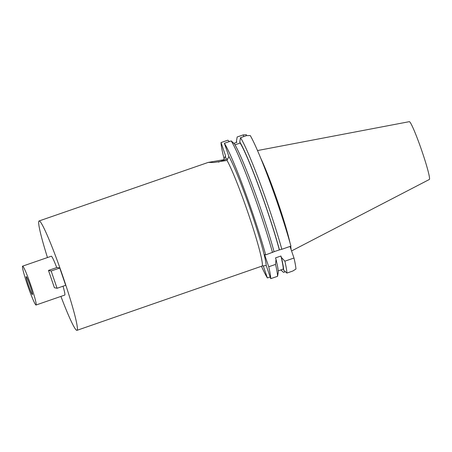 <?xml version="1.0" encoding="UTF-8"?>
<svg xmlns="http://www.w3.org/2000/svg" width="452" height="452" viewBox="0 0 452 452"><rect width="100%" height="100%" fill="white"/><g stroke="black" fill="none" stroke-linecap="round" stroke-linejoin="round"><path stroke-width="0.68" d="M291.568 250.939L429.349 179.472A30.589 2.294 -109.1 0 0 421.936 151.137A30.589 2.294 -109.1 0 0 409.337 121.661L257.504 150.556M291.088 249.544A53.189 3.989 -109.1 0 0 290.676 246.221M289.941 242.571A53.189 3.989 -109.1 0 0 277.85 202.106A53.189 3.989 -109.1 0 0 260.753 158.262M293.992 258.024L284.873 261.177A74.247 5.565 70.9 0 1 286.879 273.076L292.834 271.014L295.958 269.036A74.247 5.565 -109.1 0 0 293.992 258.024L290.026 246.442M290.935 246.131A74.247 5.565 -109.1 0 0 277.5 203.236A74.247 5.565 -109.1 0 0 250.255 135.549L246.487 135.64L240.526 137.702A74.247 5.565 70.9 0 1 268.386 206.394A74.247 5.565 70.9 0 1 281.822 249.284L290.935 246.131M246.645 135.628L246.329 134.707L243.136 134.916L237.176 136.979L236.424 141.216L236.808 142.34L233.893 143.346M266.228 265.499A60.918 4.565 -109.1 0 0 251.103 211.734A60.918 4.565 -109.1 0 0 228.893 156.454L224.384 143.29L231.204 140.928L234.39 143.798A70.625 5.294 -109.1 0 1 260.725 208.869A70.625 5.294 -109.1 0 1 274.07 251.741L265.68 254.871L264.584 254.64L268.737 266.765A74.247 5.565 70.9 0 1 270.737 278.664L266.228 265.499L262.216 266.008L76.959 330.339A57.873 4.339 70.9 0 1 60.924 296.405M280.839 269.934L283.528 272.358L285.37 271.72M263.245 265.861L267.386 277.946L270.16 276.986M267.386 277.946A74.247 5.565 70.9 0 1 261.442 266.273M224.107 158.872A74.247 5.565 70.9 0 1 221.034 142.566L225.542 155.737L223.712 159.72L208.293 162.404L213.768 162.494L227.028 160.432L228.893 156.454M229.362 141.566L227.853 140.21L221.034 142.566M236.503 142.442A70.625 5.294 70.9 0 1 236.424 141.216M243.136 134.916L243.713 136.6M218.406 162.132A19.572 0.887 161.1 0 1 226.356 159.285L227.825 158.776M240.526 137.702L239.775 141.934A70.625 5.294 70.9 0 1 266.104 207.005A70.625 5.294 70.9 0 1 279.455 249.883L274.053 251.679M279.455 249.883L281.822 249.284M224.384 143.29A74.247 5.565 70.9 0 1 252.244 211.982A74.247 5.565 70.9 0 1 265.68 254.871M278.229 270.844L283.308 269.081A69.484 5.209 -109.1 0 0 280.907 256.03L275.528 257.889L276.014 259.312A70.625 5.294 -109.1 0 1 278.308 272.064L277.556 276.302L270.737 278.664M283.308 269.081L283.692 270.206L286.879 273.076M277.556 276.302A74.247 5.565 -109.1 0 0 275.556 264.403L276.014 259.312M268.737 266.765L275.556 264.403M284.873 261.177L281.393 257.448A70.625 5.294 70.9 0 1 283.692 270.206M280.907 256.03L281.393 257.448M262.216 266.008A57.873 4.339 -109.1 0 0 247.967 212.672A57.873 4.339 -109.1 0 0 227.028 160.432M47.471 257.55A57.873 4.339 70.9 0 1 39.098 220.96A57.873 4.339 70.9 0 1 62.981 276.714A57.873 4.339 70.9 0 1 76.959 330.339M36.053 305.015A20.56 1.542 70.9 0 1 27.566 285.206A20.56 1.542 70.9 0 1 22.6 266.155A20.56 1.542 70.9 0 1 31.086 285.963A20.56 1.542 70.9 0 1 36.053 305.015L64.755 295.077A20.56 1.542 -109.1 0 0 63.031 286.212M56.732 267.573A20.56 1.542 -109.1 0 0 51.302 256.222L22.6 266.155M59.766 268.019L65.681 285.291L57.071 288.274L54.398 287.698L48.483 270.426L57.093 267.448L59.766 268.019L51.155 271.002L48.483 270.426M28.51 285.41A9.52 0.712 -109.1 0 0 32.442 294.58A9.52 0.712 -109.1 0 0 30.143 285.76A9.52 0.712 -109.1 0 0 26.21 276.59A9.52 0.712 -109.1 0 0 28.51 285.41M51.155 271.002L57.071 288.274M239.775 141.934L240.159 143.058L235.012 144.838M279.325 249.854A69.484 5.209 -109.1 0 0 266.008 206.988A69.484 5.209 -109.1 0 0 240.159 143.058M272.499 252.51A74.247 5.565 -109.1 0 0 259.064 209.621A74.247 5.565 -109.1 0 0 231.204 140.928M225.311 156.239L226.356 159.285M39.098 220.96L208.31 162.381"/></g></svg>
